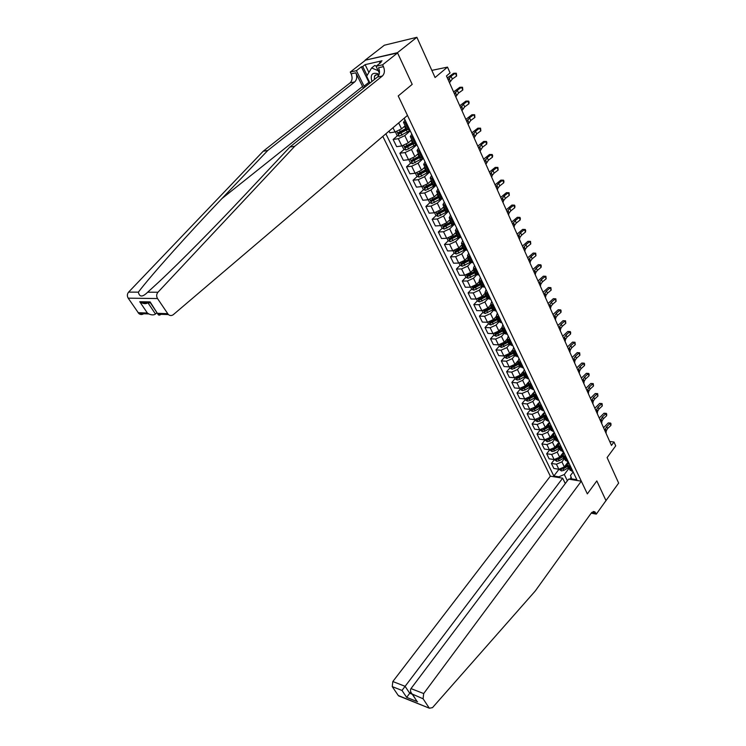<?xml version="1.0" encoding="UTF-8"?>
<svg xmlns="http://www.w3.org/2000/svg" width="746" height="746" viewBox="0 0 746 746"><rect width="100%" height="100%" fill="white"/><g stroke="black" fill="none" stroke-linecap="round" stroke-linejoin="round"><path stroke-width="1.12" d="M382.819 136.397L550.343 476.19L392.825 681.527L405.069 686.301L409.731 693.258L412.268 694.256M365.027 60.239L397.562 52.938L412.202 84.373L397.45 52.686L365.027 60.239L384.339 45.226L416.874 37.3L435.077 77.528L447.497 67.112L431.841 70.376M605.892 500.715L618.648 483.1L607.095 457.568L615.711 445.856L614.005 442.014L609.706 441.473M397.45 52.686L416.874 37.3M447.497 67.112L450.071 72.912L446.462 75.952L611.468 445.437L614.005 442.014M606.05 500.743L596.819 480.918L587.344 493.871L398.224 95.954L407.475 115.425L173.361 314.616C171.701 315.856 170.032 315.847 168.354 314.57L157.518 298.54L128.2 298.167C126.96 296.003 127.1 293.98 128.61 292.115L263.207 151.224L350.06 82.909C352.317 80.643 352.671 77.621 351.142 73.845L350.266 72.054L365.148 60.482M404.201 118.213L576.854 479.706L571.716 478.885L572.107 479.697M559.22 477.617L558.829 476.815L553.84 476.013L559.006 469.253M385.878 133.804L553.84 476.013M412.202 84.373L398.224 95.954L412.202 84.373M571.716 478.885L570.494 475.482L573.152 471.948M570.466 466.315L567.818 465.392L568.527 462.259M565.757 456.468L563.118 455.573L563.836 452.449M561.001 446.5L558.353 445.623L559.099 442.518M556.18 436.41L553.532 435.561L554.297 432.466M551.303 426.199L548.646 425.369L549.438 422.292M546.361 415.848L543.703 415.046L544.515 411.997M541.354 405.376L538.705 404.602L539.535 401.562M536.29 394.774L533.642 394.028L534.49 391.007M531.161 384.041L528.504 383.313L529.39 380.311M525.967 373.168L523.31 372.468L524.214 369.484M520.708 362.146L518.05 361.484L518.974 358.528M515.383 350.993L512.716 350.359L513.677 347.422M509.984 339.691L507.317 339.085L508.296 336.166M504.51 328.24L501.853 327.671L502.86 324.771M498.971 316.64L496.314 316.099L497.34 313.227M493.358 304.881L490.7 304.377L491.754 301.533M487.67 292.973L485.012 292.497L486.094 289.681M481.907 280.897L479.24 280.468L480.359 277.671M476.06 268.663L473.402 268.262L474.549 265.501M470.139 256.26L467.481 255.897L468.656 253.164M464.133 243.69L461.476 243.364L462.679 240.66M458.044 230.943L455.386 230.663L456.627 227.987M451.871 218.019L449.213 217.776L450.491 215.128M445.614 204.917L442.956 204.721L444.271 202.101M439.263 191.629L436.615 191.47L437.958 188.887M432.829 178.145L430.181 178.033L431.561 175.496M426.292 164.474L423.653 164.409L425.071 161.901M419.672 150.608L417.033 150.589L418.487 148.118M412.948 136.537L410.319 136.574L411.811 134.14M406.132 122.269L403.502 122.344L405.031 119.957M571.156 477.319L569.664 479.305M405.143 125.766L401.535 128.862L395.063 131.986L389.878 132.788L389.058 131.091M410.244 130.867L404.78 135.604L398.327 138.7L393.142 139.474L397.646 135.604M411.839 139.735L408.267 142.85L401.842 145.936L396.658 146.664L393.142 139.474M416.865 144.733L411.466 149.489L405.059 152.557L399.875 153.247L404.276 149.396M418.431 153.499L414.907 156.632L408.519 159.691L403.344 160.343L399.875 153.247M423.392 158.404L418.068 163.188L411.689 166.218L406.514 166.834L410.813 163.001M424.931 167.076L421.453 170.228L415.102 173.249L409.927 173.827L406.514 166.834M429.827 171.878L424.567 176.69L418.236 179.683L413.06 180.234L417.266 176.41M431.347 180.467L427.915 183.637L421.602 186.612L416.427 187.125L413.06 180.234M433.333 184.616L436.186 185.185L430.974 189.997L424.679 192.972L419.513 193.447L423.625 189.633M437.669 193.671L434.275 196.851L427.999 199.797L422.833 200.245L419.513 193.447M442.089 198.604L437.305 203.126L431.048 206.064L425.873 206.474L429.91 202.679M443.907 206.689L440.55 209.887L434.321 212.806L429.155 213.179L425.873 206.474M447.964 211.817L443.534 216.079L437.315 218.979L432.158 219.324L436.102 215.547M450.052 219.529L446.742 222.746L440.55 225.628L435.384 225.935L432.158 219.324M453.792 224.835L449.689 228.854L443.506 231.726L438.35 232.006L442.219 228.239M456.123 232.202L452.85 235.428L446.686 238.282L441.539 238.524L438.35 232.006M459.583 237.648L455.759 241.452L449.614 244.296L444.457 244.511L448.253 240.762M462.11 244.697L458.883 247.942L452.747 250.768L447.6 250.945L444.457 244.511M465.345 250.246L461.746 253.882L455.629 256.699L450.481 256.848L454.202 253.118M468.012 257.025L464.823 260.279L458.734 263.077L453.587 263.198L450.481 256.848M471.062 262.639L467.649 266.145L461.578 268.933L456.431 269.026L460.086 265.306L462.24 266.229L470.502 262.21M473.841 269.194L470.689 272.458L464.637 275.227L459.499 275.293L456.431 269.026M476.741 274.845L473.477 278.249L467.434 281L462.306 281.037L465.905 277.307L468.087 278.286L476.293 274.304M479.594 281.205L476.48 284.478L470.456 287.219L465.327 287.219L462.306 281.037M482.382 286.856L479.23 290.194L473.225 292.917L468.096 292.898L471.659 289.159M485.273 293.047L482.186 296.339L476.2 299.043L471.08 298.997L468.096 292.898M490.635 299.183L487.977 298.698L484.9 301.971L478.932 304.676L473.813 304.601L477.328 300.843M490.868 304.741L487.828 308.042L481.869 310.728L476.75 310.625L473.813 304.601M493.535 310.308L490.504 313.609L484.564 316.276L479.454 316.145L482.932 312.387M496.398 316.285L493.386 319.596L487.474 322.253L482.354 322.095L479.454 316.145M499.027 321.778L496.034 325.088L490.131 327.727L485.021 327.55L488.462 323.773M507.364 334.208L504.706 333.621L501.853 327.671L498.878 331L492.994 333.63L487.893 333.425L485.021 327.55M504.706 333.621L504.445 333.07L501.489 336.418L495.624 339.038L490.523 338.805L493.927 335.019M507.224 338.964L504.305 342.255L498.449 344.857L493.358 344.605L490.523 338.805M509.807 344.279L506.879 347.608L501.042 350.2L495.95 349.921L499.316 346.125M512.539 350.079L509.658 353.371L503.839 355.954L498.748 355.646L495.95 349.921M515.094 355.32L512.204 358.658L506.394 361.223L501.312 360.896L504.641 357.092M517.799 361.027L514.936 364.346L509.154 366.901L504.072 366.547L501.312 360.896M520.316 366.221L517.454 369.568L511.681 372.105L506.609 371.732L509.9 367.918M523.021 371.816L520.158 375.182L514.404 377.709L509.332 377.308L506.609 371.732M525.473 376.982L522.638 380.339L516.903 382.857L511.831 382.428L515.085 378.614M528.205 382.437L525.315 385.887L519.589 388.386L514.526 387.939L511.831 382.428M530.565 387.612L527.767 390.979L522.051 393.468L516.997 393.002L520.214 389.17M533.353 392.89L530.406 396.452L524.708 398.933L519.654 398.439L516.997 393.002M535.591 398.112L532.821 401.479L527.142 403.95L522.097 403.437L525.277 399.604M538.491 403.148L535.432 406.896L529.772 409.349L524.718 408.817L522.097 403.437M540.561 408.482L537.819 411.857L532.178 414.3L527.133 413.75L530.285 409.908M543.666 413.153L540.393 417.2L534.761 419.634L529.725 419.056L527.133 413.75M545.466 418.73L542.752 422.105L537.139 424.53L532.103 423.933L535.227 420.091M549.41 422.236L545.298 427.383L539.703 429.799L534.668 429.183L532.103 423.933M550.315 428.847L547.629 432.232L542.044 434.629L537.017 433.995L540.104 430.144M554.213 432.298L550.147 437.445L544.571 439.832L539.554 439.18L537.017 433.995M555.108 438.844L552.45 442.238L546.893 444.607L541.876 443.935L544.934 440.075M558.959 442.229L554.931 447.386L549.392 449.754L544.384 449.055L541.876 443.935M559.836 448.728L557.206 452.113L551.686 454.473L546.678 453.755L549.699 449.894M563.64 452.039L559.659 457.205L554.147 459.545L549.149 458.818L546.678 453.755M564.517 458.492L561.906 461.877L556.413 464.208L551.415 463.462L554.409 459.601L556.777 461.317L559.22 460.739L564.209 457.848M568.275 461.737L564.33 466.912L558.857 469.234L553.858 468.469L551.415 463.462M569.133 468.134L564.302 474.503L567.352 480.797M456.365 250.945L456.934 250.376M450.444 238.599L451.302 237.75M444.448 226.066L445.679 224.872M438.396 213.356L440.028 211.799M432.279 200.45L434.34 198.511M426.115 187.33L428.624 185.017M419.989 173.939L422.879 171.31M420.017 156.809L413.871 160.259L417.117 157.369M407.857 146.263L411.354 143.195M401.768 132.051L405.591 128.76M409.694 129.711L406.887 129.394M416.454 143.885L413.638 143.502M423.131 157.844L420.296 157.406M429.705 171.608L426.861 171.104M442.574 198.557L439.72 197.942M448.878 211.752L446.005 211.081M455.088 224.76L452.216 224.042M461.215 237.592L458.333 236.818M467.266 250.246L464.376 249.425M473.225 262.732L470.334 261.855M479.109 275.05L476.209 274.127M484.909 287.201L482 286.231L473.85 290.185L471.696 289.243L470.707 287.21M485.012 292.497L487.725 298.176M496.286 311.017L493.367 309.963M501.862 322.692L498.943 321.591M512.8 345.584L509.872 344.41M518.162 356.812L515.225 355.59M523.45 367.89L520.522 366.64M528.681 378.837L525.743 377.541M533.838 389.636L530.9 388.312M538.938 400.304L535.992 398.942M543.965 410.841L541.027 409.451M548.935 421.248L545.988 419.821M553.84 431.524L550.893 430.06M558.689 441.669L555.742 440.187M563.482 451.703L560.535 450.183M568.21 461.606L565.263 460.058M558.829 476.815L564.302 474.503M572.881 471.388L569.935 469.812M448.225 79.906L451.06 76.232L455.377 73.201L453.596 73.304L447.339 77.91M449.493 82.75L452.309 79.057L456.617 76.017L455.377 73.201L456.356 73.267L456.617 76.017M263.207 151.224L267.73 150.515L354.704 81.92C356.961 79.645 357.325 76.605 355.795 72.81L363.451 88.252M267.73 150.515L221.963 198.548C188.803 233.237 151.289 275.06 138.364 292.152C139.437 297.253 142.542 297.272 147.68 292.199L158.823 282.007C180.644 261.641 215.892 225.861 243.681 196.217L289.886 147.046L377.439 77.071C379.705 74.749 380.078 71.644 378.548 67.746L383.463 66.655L382.586 64.809L397.562 52.938M289.886 147.046L294.689 146.3L382.353 76.027C384.628 73.695 384.992 70.572 383.463 66.655M143.67 313.749C142.057 314.831 140.462 314.784 138.877 313.59L128.2 298.167M147.68 292.199L157.947 292.245L294.689 146.3M369.475 83.431L361.353 66.823L362.733 66.515L367.079 75.458M379.882 63.261L379.602 62.683L381.999 60.79L365.12 64.65L362.733 66.515M379.602 62.683L381.029 62.356L376.077 66.263L382.586 64.809M350.266 72.054L356.429 70.674L364.626 87.319M361.353 66.823L356.429 70.674M156.996 312.742L155.476 314.019C153.863 315.222 151.634 315.194 148.799 313.926L147.354 313.003L139.744 301.72L141.227 302.662C144.053 303.911 146.272 303.958 147.904 302.783M379.406 73.211L376.077 66.263M157.947 292.245C156.408 294.194 156.268 296.293 157.518 298.54M365.12 64.65L368.897 72.446M139.744 301.72L150.132 301.897L150.869 303.585M150.132 301.897L157.928 314.225C158.506 315.39 159.532 315.427 161.005 314.327M565.272 483.557L562.661 478.177L401.991 690.451L392.228 686.6L398.299 695.524L429.388 708.215L432.503 707.637L535.236 591.018L591.382 512.894L594.851 511.793L596.315 514.115L605.985 500.594L596.819 480.918L587.344 493.871L581.311 481.179L568.601 479.128L410.99 688.605L423.691 693.556L423.085 698.778L429.137 707.907M562.661 478.177L550.343 476.19M596.315 514.115L591.186 513.155M581.311 481.179L423.691 693.556M400.145 696.27L398.299 695.524M392.228 686.6L392.825 681.527M410.766 691.878L406.663 697.37L401.991 690.451M423.085 698.778L412.1 693.994C410.412 691.896 410.039 690.106 410.99 688.605M412.911 694.768L415.569 699.188M454.528 94.005L457.298 90.275L461.569 87.235L459.788 87.301L453.596 91.926M455.769 96.803L458.538 93.063L462.8 90.014L461.569 87.235L462.539 87.282L462.8 90.014M460.73 107.909L463.452 104.123L467.686 101.074L465.896 101.111L459.769 105.755M461.96 110.669L464.674 106.864L468.898 103.815L467.686 101.074L468.628 101.102L469.113 102.193L468.898 103.815M466.856 121.617L469.523 117.775L473.71 114.725L471.929 114.735L465.858 119.388M468.068 124.34L470.726 120.488L474.904 117.43L473.71 114.725L474.642 114.725L474.904 117.43M395.436 131.911L396.984 135.352L399.241 136.21L410.058 130.485M403.353 127.305L405.348 126.186M406.365 128.321L397.982 132.816L398.951 133.907L407.008 129.664M406.803 129.226L400.024 132.984L399.119 132.741M402.103 145.89L403.689 149.172L405.945 150.039L416.688 144.36M410.188 141.18L412.025 140.136M413.032 142.244L404.705 146.71L405.665 147.783L413.676 143.568M413.452 143.12L406.729 146.85L405.843 146.626M408.78 159.644L410.309 162.805L412.547 163.672L423.224 158.04M416.902 154.86L418.618 153.89M419.616 155.97L411.335 160.399L412.286 161.453L420.24 157.275M413.871 160.259L412.463 160.306M472.889 135.138L475.5 131.249L479.659 128.191L477.869 128.163L471.864 132.835M474.092 137.824L476.694 133.916L480.834 130.858L479.659 128.191L480.573 128.172L480.834 130.858M477.869 128.163L480.573 128.172M415.363 173.212L416.837 176.243L419.065 177.119L429.519 171.636M423.523 168.363L425.117 167.458M426.097 169.501L417.863 173.902L418.814 174.937L426.712 170.797M426.479 170.312L419.849 173.995L419 173.799M379.117 74.469L377.774 73.705C372.049 72.231 370.1 74.824 371.918 81.482M378.809 75.271L378.735 75.234C376.702 74.395 375.275 74.749 374.445 76.297L374.361 79.533M369.96 83.048L366.631 76.204L371.611 67.961L374.79 65.452L376.32 66.077M371.611 67.961L378.203 70.693M478.848 148.473L481.412 144.528L485.525 141.47L483.734 141.414L477.785 146.095M480.032 151.121L482.578 147.167L486.681 144.099L485.525 141.47L486.42 141.432L486.886 142.486L486.681 144.099M483.734 141.414L486.42 141.432M484.723 161.63L487.231 157.639L491.306 154.571L489.516 154.487L483.632 159.178M485.888 164.241L488.388 160.241L492.453 157.173L491.306 154.571L492.192 154.515L492.649 155.55L492.453 157.173M489.516 154.487L492.192 154.515M490.523 174.611L491.148 172.68L492.985 170.573L497.013 167.496L495.223 167.393L489.395 172.093M491.67 177.184L492.295 175.245L494.122 173.137L498.151 170.06L497.013 167.496L497.89 167.421L498.151 170.06M495.223 167.393L497.89 167.421M496.239 187.414L496.845 185.456L498.654 183.329L502.645 180.252L500.855 180.122L495.083 184.831M497.377 189.95L497.974 187.983L499.773 185.866L503.764 182.789L502.645 180.252L503.503 180.159L503.951 181.166L503.764 182.789M500.855 180.122L503.503 180.159M501.881 200.049L502.468 198.054L504.249 195.918L508.203 192.841L506.413 192.682L500.697 197.401M503 202.558L503.578 200.562L505.359 198.417L509.313 195.34L508.203 192.841L509.052 192.729L509.313 195.34M506.413 192.682L509.052 192.729M421.854 186.584L423.271 189.493L425.49 190.379L435.422 185.26M430.032 181.679L431.524 180.83M432.484 182.845L424.306 187.218L425.248 188.234L433.1 184.122M432.857 183.628L425.248 188.234M428.26 199.769L429.612 202.558L431.831 203.462L441.259 198.669M436.447 194.809L437.837 194.025M438.788 196.011L430.666 200.348L431.598 201.345L439.394 197.261M439.142 196.757L431.598 201.345M434.573 212.778L435.869 215.454L438.079 216.359L447.096 211.836M442.77 207.77L444.066 207.034M445.008 208.992L436.932 213.291L437.865 214.279L445.604 210.232M445.353 209.701L437.865 214.279M440.802 225.609L442.042 228.164L444.243 229.078L452.953 224.76M448.999 220.555L450.211 219.865M451.144 221.795L443.115 226.066L444.038 227.036L451.722 223.017M451.47 222.476L444.038 227.036M446.947 238.263L448.132 240.706L450.323 241.629L458.799 237.461M455.135 233.172L456.282 232.519M457.195 234.43L449.213 238.664L450.127 239.625L457.764 235.633M457.503 235.083L450.127 239.625M507.448 212.517L508.007 210.503L509.77 208.348L513.696 205.271L511.896 205.075L506.236 209.803M508.558 214.988L509.108 212.964L510.861 210.81L514.777 207.733L513.696 205.271L514.516 205.131L514.954 206.12L514.777 207.733M511.896 205.075L514.516 205.131M453.009 250.749L454.146 253.09L456.328 254.013L464.646 249.947M461.187 245.62L462.259 245.005M463.163 246.889L455.228 251.094L456.142 252.036L463.732 248.073M463.462 247.513L456.142 252.036M512.95 224.816L513.481 222.774L515.216 220.611L519.104 217.524L517.314 217.31L511.709 222.047M514.031 227.26L514.572 225.208L516.297 223.045L520.176 219.958L519.104 217.524L519.925 217.375L520.354 218.345L520.176 219.958M517.314 217.31L519.925 217.375M467.155 257.902L468.162 257.323M458.986 263.068L460.077 265.296M469.048 259.188L461.168 263.366L462.072 264.289L469.607 260.354M469.337 259.776L462.072 264.289M518.367 236.967L518.89 234.897L520.596 232.715L524.447 229.628L522.657 229.386L517.109 234.132M519.449 239.373L519.962 237.303L521.668 235.121L525.51 232.034L524.447 229.628L525.249 229.46L525.678 230.421L525.51 232.034M522.657 229.386L525.249 229.46M473.039 270.033L473.98 269.483M464.889 275.218L465.924 277.344M474.857 271.32L467.024 275.46L467.919 276.374L475.416 272.476M475.137 271.889L467.919 276.374M523.72 248.95L524.224 246.851L525.911 244.669L529.725 241.573L527.935 241.312L522.433 246.068M524.783 251.327L525.277 249.229L526.965 247.038L530.77 243.951L529.725 241.573L530.518 241.387L530.77 243.951M527.935 241.312L530.518 241.387M478.839 281.997L479.725 281.475M480.592 283.284L472.805 287.406L473.701 288.301L481.142 284.431M480.853 283.834L473.701 288.301M529.007 260.783L529.483 258.666L531.152 256.465L534.938 253.37L533.138 253.08L527.692 257.846M530.052 263.133L530.527 261.007L532.187 258.806L535.964 255.71L534.938 253.37L535.712 253.164L535.964 255.71M533.138 253.08L535.712 253.164M476.452 299.043L477.393 300.974L479.538 301.934L487.651 298.008M484.564 293.803L485.404 293.318M486.252 295.108L478.503 299.193L479.398 300.079L486.793 296.227M486.504 295.621L479.398 300.079M534.22 272.467L534.686 270.322L536.327 268.112L540.076 265.017L538.286 264.709L532.886 269.474M535.255 274.78L535.712 272.635L537.353 270.416L541.092 267.329L540.076 265.017L540.841 264.802L541.251 265.725L541.092 267.329M538.286 264.709L540.841 264.802M482.13 310.728L483.016 312.565L485.161 313.516L493.218 309.637M490.206 305.468L490.999 305.002M491.838 306.765L484.135 310.821L485.021 311.697L492.369 307.874M492.071 307.259L485.021 311.697M539.377 283.993L539.815 281.829L541.437 279.61L545.158 276.514L543.358 276.179L538.015 280.953M540.393 286.287L540.831 284.114L542.445 281.885L546.165 278.799L545.158 276.514L545.904 276.281L546.165 278.799M543.358 276.179L545.904 276.281M544.459 295.388L544.878 293.197L546.482 290.959L550.166 287.872L548.375 287.508L543.079 292.292M545.466 297.645L545.885 295.453L547.48 293.215L551.163 290.119L550.166 287.872L550.902 287.62L551.163 290.119M548.375 287.508L550.902 287.62M549.485 306.634L549.886 304.424L551.462 302.177L555.117 299.081L553.327 298.708L548.077 303.482M550.483 308.863L550.874 306.653L552.45 304.405L556.106 301.309L555.117 299.081L555.845 298.82L556.106 301.309M553.327 298.708L555.845 298.82M554.446 317.731L554.828 315.502L556.385 313.245L560.013 310.159L558.222 309.758L553.019 314.542M555.425 319.941L555.807 317.703L557.365 315.446L560.983 312.36L560.013 310.159L560.722 309.879L561.113 310.756L560.983 312.36M558.222 309.758L560.722 309.879M559.341 328.697L559.705 326.45L561.244 324.184L564.834 321.097L563.053 320.677L557.896 325.461M560.311 330.879L560.675 328.632L562.214 326.356L565.794 323.27L564.834 321.097L565.543 320.799L565.794 323.27M563.053 320.677L565.543 320.799M564.181 339.533L564.526 337.267L566.046 334.991L569.608 331.895L567.827 331.457L562.708 336.25M565.142 341.687L565.487 339.411L566.997 337.136L570.559 334.04L569.608 331.895L570.298 331.588L570.681 332.446L570.559 334.04M567.827 331.457L570.298 331.588M568.956 350.228L569.291 347.944L570.793 345.659L574.327 342.573L572.536 342.116L567.473 346.909M569.907 352.354L570.233 350.07L571.734 347.785L575.259 344.689L574.327 342.573L575.007 342.246L575.259 344.689M572.536 342.116L575.007 342.246M573.674 360.803L573.991 358.5L575.474 356.206L578.98 353.119L577.19 352.634L572.173 357.437M574.616 362.901L574.924 360.598L576.406 358.304L579.903 355.208L578.98 353.119L579.651 352.783L579.903 355.208M577.19 352.634L579.651 352.783M578.337 371.247L578.644 368.925L580.099 366.622L583.577 363.535L581.796 363.041L576.817 367.834M579.269 373.317L579.567 370.995L581.022 368.692L584.491 365.605L583.577 363.535L584.239 363.19L584.603 364.011L584.491 365.605M581.796 363.041L584.239 363.19M582.943 381.56L583.232 379.22L584.678 376.916L588.128 373.83L586.347 373.317L581.404 378.11M583.857 383.612L584.146 381.271L585.582 378.959L589.023 375.872L588.128 373.83L588.771 373.466L589.135 374.287L589.023 375.872M586.347 373.317L588.771 373.466M587.503 391.753L587.773 389.403L589.2 387.081L592.613 383.994L590.832 383.472L585.946 388.265M588.398 393.776L588.669 391.426L590.095 389.104L593.508 386.018L592.613 383.994L593.257 383.63L593.508 386.018M590.832 383.472L593.257 383.63M591.998 401.824L592.249 399.455L593.657 397.133L597.052 394.047L595.271 393.506L590.422 398.299M592.893 403.828L593.145 401.451L594.553 399.129L597.938 396.042L597.052 394.047L597.686 393.664L597.938 396.042M595.271 393.506L597.686 393.664M596.446 411.783L596.688 409.395L598.078 407.064L601.444 403.987L599.663 403.418L594.851 408.221M597.322 413.76L597.565 411.372L598.954 409.041L602.311 405.955L601.444 403.987L602.059 403.586L602.311 405.955M599.663 403.418L602.059 403.586M600.838 421.611L601.062 419.215L602.432 416.883L605.771 413.797L603.999 413.219L599.234 418.021M601.705 423.569L601.929 421.173L603.3 418.832L606.638 415.746L605.771 413.797L606.386 413.396L606.731 414.17L606.638 415.746M603.999 413.219L606.386 413.396M605.174 431.337L605.388 428.922L606.75 426.581L610.06 423.504L608.288 422.907L603.561 427.71M606.041 433.267L606.256 430.852L607.608 428.512L610.909 425.434L610.06 423.504L610.657 423.085L611.002 423.859L610.909 425.434M608.288 422.907L610.657 423.085M487.725 322.253L488.574 323.997L490.7 324.958L498.71 321.106M495.782 316.975L496.519 316.537M497.358 318.281L489.693 322.309L490.579 323.167L497.88 319.372M497.573 318.738L490.579 323.167M493.246 333.63L494.048 335.29L496.174 336.26L504.137 332.436M501.275 328.333L501.974 327.923M502.795 329.639L495.185 333.639L496.062 334.488L503.317 330.72M503.009 330.086L496.062 334.488M498.701 344.866L499.466 346.433L501.582 347.403L509.49 343.617M506.702 339.551L507.355 339.16M508.175 340.857L500.603 344.829L501.471 345.668L508.679 341.929M508.371 341.276L501.471 345.668M504.091 355.954L504.809 357.437L506.916 358.416L514.777 354.658M512.054 350.629L512.651 350.275M513.472 351.935L505.947 355.879L506.814 356.709L513.985 352.989M513.668 352.326L506.814 356.709M509.406 366.911L510.087 368.3L512.185 369.289L519.999 365.568M518.712 362.873L518.125 363.227L517.332 361.568L517.883 361.241M518.125 363.227L511.234 366.79L512.092 367.601L519.216 363.917M518.89 363.246L512.092 367.601M514.656 377.718L515.29 379.033L517.388 380.022L519.915 379.341L525.165 376.329M522.554 372.375L523.077 372.058M516.446 377.56L517.304 378.362L519.123 377.709L524.382 374.706M524.056 374.026L517.304 378.362M523.888 373.671L516.857 377.327M519.841 388.405L520.438 389.636L522.526 390.624L525.035 389.953L530.257 386.96M527.702 383.043L528.224 382.726M521.594 388.2L522.442 388.992L524.261 388.349L529.483 385.356M529.156 384.666L522.442 388.992M528.998 384.339L522.368 387.901M524.96 398.951L525.52 400.098L527.599 401.096L530.098 400.443L535.283 397.469M532.784 393.58L533.334 393.245M526.676 398.728L527.525 399.492L529.334 398.858L534.528 395.874M534.192 395.184L527.525 399.492M534.043 394.876L527.907 398.28M530.014 409.368L530.537 410.44L532.607 411.438L535.106 410.794L540.253 407.838M537.81 403.987L538.398 403.623M531.712 409.088L532.551 409.862L534.35 409.237L539.498 406.272M539.162 405.563L532.551 409.862M539.022 405.274L533.558 408.407M535.013 419.653L535.497 420.651L537.558 421.658L540.048 421.033L545.158 418.086M542.771 414.272L543.414 413.862M536.654 419.466L537.502 420.101L539.293 419.485L544.421 416.538M544.076 415.82L537.502 420.101M543.946 415.559L539.255 418.254M539.945 429.817L542.454 431.757L544.925 431.141L550.007 428.204M547.667 424.427L548.394 423.961M541.568 429.649L542.407 430.218L544.188 429.612L549.28 426.675M548.925 425.957L542.407 430.218M548.814 425.705L544.468 428.213M544.822 439.86L547.284 441.725L549.746 441.119L554.8 438.21M552.506 434.461L553.336 433.92M546.426 439.702L547.247 440.215L549.019 439.608L554.073 436.699M553.728 435.962L547.247 440.215M553.616 435.739L549.522 438.107M549.634 449.773L552.059 451.582L554.511 450.985L559.528 448.085M557.281 444.374L558.25 443.739M551.238 449.633L552.021 450.09L553.793 449.493L558.819 446.593M558.465 445.856L552.021 450.09M558.362 445.651L554.465 447.908M561.999 454.174L563.137 453.409M555.994 459.443L558.502 459.266L563.5 456.375M563.146 455.629L558.185 458.52M563.034 455.452L559.313 457.606M559.099 469.262L561.44 470.931L563.873 470.372L568.825 467.5M566.662 463.853L568.032 462.902M560.694 469.131L563.165 468.908L568.126 466.036M567.753 465.299L563.426 467.826M567.65 465.14L564.097 467.201M401.535 128.862L398.672 122.913M408.267 142.85L404.78 135.604M414.907 156.632L411.466 149.489M421.453 170.228L418.068 163.188M427.915 183.637L424.567 176.69M434.275 196.851L430.974 189.997M440.55 209.887L437.305 203.126M446.742 222.746L443.534 216.079M452.85 235.428L449.689 228.854M458.883 247.942L455.759 241.452M464.823 260.279L461.746 253.882M470.689 272.458L467.649 266.145M476.48 284.478L473.477 278.249M482.186 296.339L479.23 290.194M487.828 308.042L484.9 301.971M493.386 319.596L490.504 313.609M498.878 331L496.034 325.088M504.305 342.255L501.489 336.418M509.658 353.371L506.879 347.608M514.936 364.346L512.204 358.658M520.158 375.182L517.454 369.568M525.315 385.887L522.638 380.339M530.406 396.452L527.767 390.979M535.432 406.896L532.821 401.479M540.393 417.2L537.819 411.857M545.298 427.383L542.752 422.105M550.147 437.445L547.629 432.232M554.931 447.386L552.45 442.238M559.659 457.205L557.206 452.113M564.33 466.912L561.906 461.877M395.063 131.986L393.002 127.734M408.51 129.897L404.947 122.456M415.28 144.053L411.764 136.714M401.842 145.936L398.327 138.7M421.947 157.993L418.487 150.767M408.519 159.691L405.059 152.557M428.521 171.748L425.117 164.624M415.102 173.249L411.689 166.218M435.002 185.297L431.645 178.275M421.602 186.612L418.236 179.683M441.399 198.66L438.079 191.731M427.999 199.797L424.679 192.972M447.693 211.836L444.43 205.01M434.321 212.806L431.048 206.064M453.913 224.835L450.696 218.102M440.55 225.628L437.315 218.979M460.04 237.648L456.869 231.008M446.686 238.282L443.506 231.726M466.091 250.292L462.958 243.737M452.747 250.768L449.614 244.296M472.05 262.76L468.964 256.298M458.734 263.077L455.629 256.699M477.934 275.06L474.885 268.681M464.637 275.227L461.578 268.933M483.744 287.201L480.732 280.906M470.456 287.219L467.434 281M489.469 299.174L486.504 292.964M476.2 299.043L473.225 292.917M495.12 310.989L492.192 304.862M481.869 310.728L478.932 304.676M500.697 322.654L497.806 316.612M487.474 322.253L484.564 316.276M506.208 334.161L503.354 328.203M492.994 333.63L490.131 327.727M511.635 345.529L508.819 339.635M498.449 344.857L495.624 339.038M517.006 356.747L514.218 350.928M503.839 355.954L501.042 350.2M522.293 367.815L519.552 362.071M509.154 366.901L506.394 361.223M527.525 378.744L524.811 373.075M514.404 377.709L511.681 372.105M532.691 389.543L530.014 383.948M519.589 388.386L516.903 382.857M537.782 400.201L535.143 394.671M524.708 398.933L522.051 393.468M542.818 410.72L540.207 405.264M529.772 409.349L527.142 403.95M547.788 421.117L545.214 415.727M534.761 419.634L532.178 414.3M552.702 431.384L550.156 426.059M539.703 429.799L537.139 424.53M557.551 441.52L555.033 436.27M544.571 439.832L542.044 434.629M562.344 451.544L559.854 446.35M549.392 449.754L546.893 444.607M567.072 461.438L564.619 456.31M554.147 459.545L551.686 454.473M571.753 471.22L569.329 466.147M558.857 469.234L556.413 464.208M449.036 78.209L450.295 81.044M451.06 76.232L452.309 79.057M221.963 198.548L362.509 86.499M377.439 77.071L382.353 76.027M354.704 81.92L350.06 82.909M138.085 312.705L147.354 313.003M157.779 313.329L167.542 313.646M128.61 292.115L138.364 292.152M355.795 72.81L351.142 73.845M368.888 82.312L364.029 86.191M147.941 302.783L155.476 314.019M417.574 701.734L406.663 697.37M591.904 512.269L595.784 512.987M455.302 92.271L456.543 95.059M457.298 90.275L458.538 93.063M461.485 106.137L462.707 108.888M463.452 104.123L464.674 106.864M467.583 119.817L468.786 122.521M469.523 117.775L470.726 120.488M396.9 131.482L399.185 136.182M406.337 130.046L407.353 132.173M404.668 126.568L405.693 128.704M400.975 133.03L402.001 135.157M399.604 130.205L400.322 131.688M400.024 132.984L398.951 133.907M403.67 145.451L405.88 150.021M413.004 143.95L414.011 146.048M411.363 140.518L412.37 142.626M407.68 146.915L408.687 149.014M406.356 144.192L407.036 145.591M406.729 146.85L405.665 147.783M410.347 159.224L412.491 163.654M419.569 157.658L420.567 159.728M417.956 154.273L418.944 156.352M414.282 160.604L415.28 162.665M413.014 157.975L413.657 159.299M413.331 160.521L412.286 161.453M473.598 133.301L474.782 135.977M475.5 131.249L476.694 133.916M416.93 172.802L419.01 177.1M426.05 171.17L427.029 173.212M424.455 167.841L425.434 169.883M420.8 174.098L421.788 176.14M419.578 171.571L420.185 172.811M419.849 173.995L418.814 174.937M479.529 146.608L480.704 149.247M481.412 144.528L482.578 147.167M485.376 159.728L486.541 162.33M487.231 157.639L488.388 160.241M491.148 172.68L492.295 175.245M492.985 170.573L494.122 173.137M496.845 185.456L497.974 187.983M498.654 183.329L499.773 185.866M502.468 198.054L503.578 200.562M504.249 195.918L505.359 198.417M423.42 186.192L425.434 190.361M432.438 184.495L433.407 186.509M430.862 181.213L431.831 183.227M427.234 187.414L428.204 189.419M426.059 184.98L426.619 186.146M429.817 199.396L431.775 203.434M438.741 197.643L439.692 199.62M437.184 194.398L438.144 196.385M433.566 200.534L434.526 202.511M432.438 198.194L432.96 199.285M436.121 212.424L438.023 216.331M444.961 210.605L445.894 212.554M443.422 207.407L444.364 209.365M439.823 213.477L440.765 215.435M438.732 211.23L439.226 212.246M442.35 225.264L444.187 229.059M451.088 223.39L452.011 225.32M449.577 220.238L450.5 222.168M445.987 226.252L446.919 228.173M444.942 224.089L445.399 225.031M448.486 237.937L450.267 241.611M457.13 235.997L458.044 237.899M455.638 232.892L456.552 234.794M452.067 238.851L452.99 240.744M451.069 236.771L451.489 237.648M508.007 210.503L509.108 212.964M509.77 208.348L510.861 210.81M454.547 250.432L456.272 253.994M463.098 248.446L464.003 250.32M461.625 245.378L462.529 247.262M458.072 251.271L458.976 253.146M457.111 249.285L457.494 250.087M513.481 222.774L514.572 225.208M515.216 220.611L516.297 223.045M460.515 262.76L462.194 266.21M468.982 260.727L469.877 262.573M467.537 257.696L468.423 259.552M463.993 263.534L464.879 265.389M463.07 261.632L463.425 262.368M518.89 234.897L519.962 237.303M520.596 232.715L521.668 235.121M466.418 274.929L468.031 278.267M474.792 272.84L475.668 274.668M473.356 269.847L474.242 271.684M469.831 275.638L470.717 277.456M468.954 273.81L469.271 274.481M524.224 246.851L525.277 249.229M525.911 244.669L526.965 247.038M472.237 286.93L473.794 290.166M480.527 284.795L481.394 286.595M479.109 281.839L479.976 283.648M475.603 287.574L476.47 289.373M474.754 285.821L475.053 286.436M529.483 258.666L530.527 261.007M531.152 256.465L532.187 258.806M477.972 298.782L479.492 301.906M486.178 296.591L487.035 298.372M484.788 293.682L485.646 295.463M481.291 299.36L482.149 301.132M480.48 297.682L480.741 298.232M534.686 270.322L535.712 272.635M536.327 268.112L537.353 270.416M483.641 310.476L485.105 313.497M491.763 308.238L492.602 309.991M490.383 305.366L491.232 307.128M486.905 310.989L487.753 312.742M486.131 309.385L486.373 309.879M539.815 281.829L540.831 284.114M541.437 279.61L542.445 281.885M544.878 293.197L545.885 295.453M546.482 290.959L547.48 293.215M549.886 304.424L550.874 306.653M551.462 302.177L552.45 304.405M554.828 315.502L555.807 317.703M556.385 313.245L557.365 315.446M559.705 326.45L560.675 328.632M561.244 324.184L562.214 326.356M564.526 337.267L565.487 339.411M566.046 334.991L566.997 337.136M569.291 347.944L570.233 350.07M570.793 345.659L571.734 347.785M573.991 358.5L574.924 360.598M575.474 356.206L576.406 358.304M578.644 368.925L579.567 370.995M580.099 366.622L581.022 368.692M583.232 379.22L584.146 381.271M584.678 376.916L585.582 378.959M587.773 389.403L588.669 391.426M589.2 387.081L590.095 389.104M592.249 399.455L593.145 401.451M593.657 397.133L594.553 399.129M596.688 409.395L597.565 411.372M598.078 407.064L598.954 409.041M601.062 419.215L601.929 421.173M602.432 416.883L603.3 418.832M605.388 428.922L606.256 430.852M606.75 426.581L607.608 428.512M489.236 322.011L490.654 324.939M497.274 319.736L498.104 321.47M495.913 316.891L496.752 318.635M492.444 322.468L493.283 324.202M494.757 333.406L496.118 336.232M502.72 331.084L503.541 332.791M501.377 328.277L502.198 329.993M497.918 333.798L498.748 335.514M500.202 344.652L501.526 347.384M508.091 342.283L508.893 343.971M506.758 339.514L507.578 341.211M503.326 344.988L504.137 346.676M505.583 355.758L506.86 358.388M513.388 353.343L514.19 355.012M512.082 350.611L512.884 352.289M508.66 356.038L509.462 357.698M510.898 366.715L512.129 369.261M518.629 364.262L519.412 365.913M513.929 366.939L514.721 368.589M516.139 377.541L517.332 380.003M523.795 375.051L524.578 376.683M522.526 372.403L523.3 374.026M519.123 377.709L519.915 379.341M521.323 388.228L522.47 390.606M528.905 385.701L529.679 387.314M527.655 383.099L528.42 384.684M524.261 388.349L525.035 389.953M526.434 398.784L527.543 401.078M533.95 396.219L534.705 397.814M532.719 393.664L533.465 395.221M529.334 398.858L530.098 400.443M531.488 409.209L532.56 411.419M538.929 406.617L539.684 408.183M537.717 404.09L538.453 405.619M534.35 409.237L535.106 410.794M536.477 419.513L537.512 421.63M543.853 416.874L544.589 418.431M542.659 414.403L543.377 415.895M539.293 419.485L540.048 421.033M541.409 429.687L542.398 431.729M548.711 427.02L549.448 428.549M547.545 424.577L548.245 426.05M544.188 429.612L544.925 431.141M546.277 439.739L547.228 441.697M553.513 437.035L554.241 438.545M552.366 434.638L553.056 436.074M549.019 439.608L549.746 441.119M551.089 449.661L552.003 451.554M558.26 446.929L558.978 448.43M557.122 444.569L557.803 445.987M553.793 449.493L554.511 450.985M555.845 459.471L556.721 461.289M562.95 456.711L563.65 458.184M561.831 454.389L562.503 455.778M558.502 459.266L559.22 460.739M557.467 458.921L556.749 459.844M560.544 469.169L561.384 470.913M567.575 466.371L568.275 467.835M566.484 464.087L567.137 465.448M563.165 468.908L563.873 470.372M562.036 468.675L561.421 469.486M407.064 129.767L403.502 122.344M413.825 143.885L410.319 136.574M420.492 157.807L417.033 150.589M427.057 171.524L423.653 164.409M433.538 185.045L430.181 178.033M439.926 198.38L436.615 191.47M446.229 211.528L442.956 204.721M452.44 224.499L449.213 217.776M458.566 237.293L455.386 230.663M464.609 249.91L461.476 243.364M470.567 262.35L467.481 255.897M476.452 274.631L473.402 268.262M482.252 286.744L479.24 280.468M493.628 310.495L490.7 304.377M499.205 322.132L496.314 316.099M510.133 344.969L507.317 339.085M515.505 356.159L512.716 350.359M520.792 367.219L518.05 361.484M526.023 378.129L523.31 372.468M531.18 388.908L528.504 383.313M536.281 399.548L533.642 394.028M541.316 410.058L538.705 404.602M546.286 420.427L543.703 415.046M551.191 430.684L548.646 425.369M556.04 440.811L553.532 435.561M560.833 450.808L558.353 445.623M565.571 460.692L563.118 455.573M570.242 470.456L567.818 465.392M138.877 313.59L148.799 313.926M150.3 302.829L141.227 302.662M157.872 314.047L150.235 302.634M157.928 314.225L168.354 314.57M593.173 511.486L594.851 511.793M429.388 708.215L398.55 695.832M416.762 700.97L412.1 693.994M378.735 75.234L377.774 73.705M376.301 74.824L374.445 76.297"/></g></svg>
